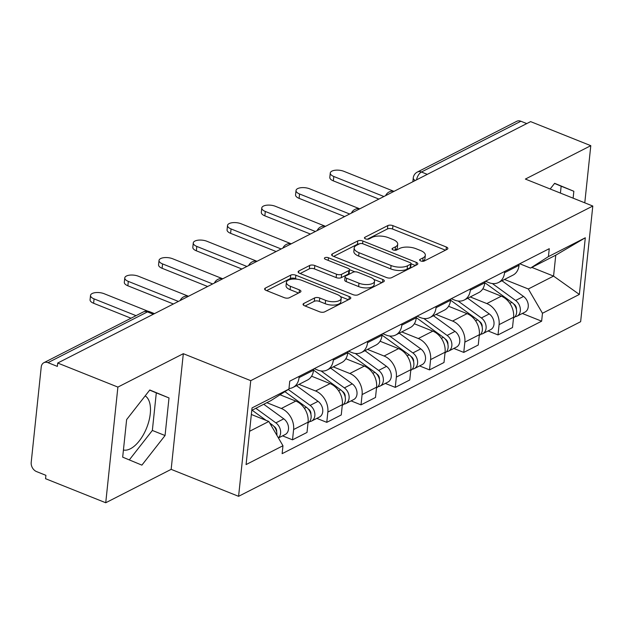 <?xml version="1.0" encoding="UTF-8"?>
<svg xmlns="http://www.w3.org/2000/svg" width="624" height="624" viewBox="0 0 624 624"><rect width="100%" height="100%" fill="white"/><g stroke="black" fill="none" stroke-linecap="round" stroke-linejoin="round"><path stroke-width="0.94" d="M420.701 260.941A2.582 1.108 6 0 0 424.289 261.004L447.182 249.311A3.682 1.583 6 0 0 447.876 248.508A3.682 1.583 6 0 0 446.371 247.026L392.941 225.662A3.682 1.583 6 0 0 387.824 225.576L364.923 237.268A2.582 1.108 6 0 0 364.439 237.83A2.582 1.108 6 0 0 365.492 238.867A2.582 1.108 6 0 0 369.08 238.93L372.044 237.416A11.794 5.054 6 0 1 388.44 237.689L392.886 239.476A11.794 5.054 6 0 1 397.714 244.226A11.794 5.054 6 0 1 395.491 246.792L392.527 248.305A2.582 1.108 6 0 0 392.044 248.867A2.582 1.108 6 0 0 393.097 249.904A2.582 1.108 6 0 0 396.685 249.967L399.649 248.453A11.794 5.054 6 0 1 416.036 248.726L420.49 250.505A11.794 5.054 6 0 1 425.318 255.263A11.794 5.054 6 0 1 423.095 257.829L420.131 259.342A2.582 1.108 6 0 0 419.64 259.904A2.582 1.108 6 0 0 420.701 260.941M145.174 395.881A29.281 14.563 -68.2 0 1 148.66 421.988A29.281 14.563 -68.2 0 1 130.377 448.781A29.281 14.563 -68.2 0 1 123.435 450.021M303.748 303.49A3.682 1.583 6 0 0 303.053 304.286A3.682 1.583 6 0 0 304.559 305.776L319.55 311.766A3.682 1.583 6 0 0 324.675 311.852L350.103 298.873A3.682 1.583 6 0 0 350.797 298.069A3.682 1.583 6 0 0 349.284 296.587L295.862 275.223A3.682 1.583 6 0 0 290.737 275.137L265.309 288.116A3.682 1.583 6 0 0 264.615 288.92A3.682 1.583 6 0 0 266.12 290.41L284.224 297.648A3.682 1.583 6 0 0 289.349 297.734L300.23 292.18A3.682 1.583 6 0 0 300.932 291.377A3.682 1.583 6 0 0 299.419 289.887L290.441 286.299A9.859 4.228 6 0 1 286.408 282.329A9.859 4.228 6 0 1 291.946 279.17A9.859 4.228 6 0 1 301.969 280.418L337.147 294.473A9.859 4.228 6 0 1 341.18 298.451A9.859 4.228 6 0 1 335.634 301.61A9.859 4.228 6 0 1 325.611 300.362L319.753 298.022A3.682 1.583 6 0 0 314.629 297.929L303.748 303.49L303.568 305.222M250.747 380.656L183.316 353.691L117.889 387.091L57.712 363.035L530.618 121.618L590.795 145.673L525.369 179.072L592.8 206.037L250.747 380.656L238.586 496.322L580.64 321.703L592.8 206.037M386.568 277.555A3.682 1.583 6 0 0 391.693 277.641L417.121 264.662A3.682 1.583 6 0 0 417.815 263.858A3.682 1.583 6 0 0 416.309 262.369L362.879 241.012A3.682 1.583 6 0 0 357.755 240.926L332.327 253.906A3.682 1.583 6 0 0 331.633 254.709A3.682 1.583 6 0 0 333.146 256.191L386.568 277.555M383.612 281.767L358.184 294.746A3.682 1.583 6 0 1 353.059 294.661L299.629 273.296A3.682 1.583 6 0 1 298.124 271.814A3.682 1.583 6 0 1 298.818 271.011L309.699 265.457A3.682 1.583 6 0 1 314.824 265.543L336.492 274.209A3.682 1.583 6 0 0 341.617 274.295L348.832 270.605A3.682 1.583 6 0 0 349.534 269.81A3.682 1.583 6 0 0 348.02 268.32L325.463 259.303A2.582 1.108 6 0 1 324.41 258.266A2.582 1.108 6 0 1 325.861 257.439A2.582 1.108 6 0 1 328.481 257.759L382.801 279.482A3.682 1.583 6 0 1 384.306 280.964A3.682 1.583 6 0 1 383.612 281.767M117.889 387.091L105.737 502.757L45.56 478.702L45.911 475.332L36.535 471.58A7.504 5.663 -117 0 1 31.2 462.415L41.231 366.982A7.504 5.663 -117 0 1 43.867 362.716L143.317 311.945A7.504 5.663 63 0 1 147.443 311.891L47.986 362.661A7.504 5.663 -117 0 0 43.867 362.716M105.737 502.757L171.155 469.357L238.586 496.322M57.712 363.035L57.361 366.405L47.986 362.661M427.3 174.361L421.434 172.013A7.504 5.663 63 0 0 417.316 172.068L516.766 121.298A7.504 5.663 63 0 1 520.892 121.243L421.434 172.013A7.504 3.736 111.8 0 0 416.512 179.868M526.757 123.583L520.892 121.243M584.782 202.831L590.795 145.673M504.683 271.44L504.551 272.711A17.269 13.018 63 0 1 498.49 282.524L512.983 275.129A17.269 13.018 -117 0 0 519.043 265.309L519.176 264.046M470.254 296.946L486.814 303.568A17.269 13.018 63 0 1 499.091 324.644L513.583 317.242A17.269 13.018 -117 0 0 501.306 296.174L482.828 288.787M513.583 317.242L512.507 327.53L498.014 334.924L488.077 330.954M498.49 282.524A17.269 13.018 63 0 1 489.013 282.664L485.48 281.245M499.091 324.644L498.014 334.924M470.434 288.928L470.301 290.191A17.269 13.018 63 0 1 464.248 300.011L478.733 292.617A17.269 13.018 -117 0 0 484.793 282.797L484.926 281.525M453.827 348.434L463.765 352.412L478.257 345.017L479.333 334.729A17.269 13.018 -117 0 0 467.056 313.654L448.578 306.267M464.248 300.011A17.269 13.018 63 0 1 454.763 300.144L451.23 298.732M436.004 314.426L452.564 321.056A17.269 13.018 63 0 1 464.849 342.124L463.765 352.412M436.192 306.407L436.051 307.679A17.269 13.018 63 0 1 429.998 317.499L444.483 310.097A17.269 13.018 -117 0 0 450.544 300.284L450.676 299.013M419.578 365.921L429.515 369.892L444.007 362.497L445.084 352.217A17.269 13.018 -117 0 0 432.806 331.141L414.336 323.755M429.998 317.499A17.269 13.018 63 0 1 420.514 317.632L416.98 316.22M401.755 331.913L418.314 338.536A17.269 13.018 63 0 1 430.599 359.611L429.515 369.892M401.942 323.895L401.801 325.166A17.269 13.018 63 0 1 395.749 334.979L410.233 327.584A17.269 13.018 -117 0 0 416.294 317.764L416.426 316.501M385.328 383.409L395.265 387.379L409.757 379.985L410.834 369.697A17.269 13.018 -117 0 0 398.557 348.621L380.086 341.234M395.749 334.979A17.269 13.018 63 0 1 386.264 335.111L382.73 333.7M367.505 349.401L384.064 356.023A17.269 13.018 63 0 1 396.349 377.091L395.265 387.379M367.692 341.383L367.559 342.646A17.269 13.018 63 0 1 361.499 352.466L375.983 345.064A17.269 13.018 -117 0 0 382.044 335.252L382.177 333.98M351.078 400.889L361.015 404.867L375.508 397.465L376.584 387.184A17.269 13.018 -117 0 0 364.307 366.109L345.836 358.722M361.499 352.466A17.269 13.018 63 0 1 352.014 352.599L348.481 351.187M333.255 366.881L349.822 373.503A17.269 13.018 63 0 1 362.099 394.579L361.015 404.867M333.442 358.862L333.31 360.134A17.269 13.018 63 0 1 327.249 369.946L341.741 362.552A17.269 13.018 -117 0 0 347.794 352.732L347.927 351.468M316.828 418.376L326.765 422.347L341.258 414.952L342.342 404.664A17.269 13.018 -117 0 0 330.057 383.596L311.587 376.21M327.249 369.946A17.269 13.018 63 0 1 317.764 370.079L314.231 368.667M299.005 384.368L315.572 390.991A17.269 13.018 63 0 1 327.85 412.066L326.765 422.347M299.192 376.35L299.06 377.614A17.269 13.018 63 0 1 292.999 387.434L307.492 380.039A17.269 13.018 -117 0 0 313.544 370.219L313.685 368.948M282.578 435.856L292.516 439.834L307.008 432.432L308.092 422.152A17.269 13.018 -117 0 0 295.807 401.076L280.043 394.774M292.999 387.434A17.269 13.018 63 0 1 288.982 388.51M266.846 402.683L281.323 408.478A17.269 13.018 63 0 1 293.6 429.546L292.516 439.834M504.496 279.458L528.325 288.982L553.566 276.097L555.766 255.185L530.517 268.078L519.73 263.765M531.835 267.407L553.566 276.097L579.353 294.434L542.467 313.264L528.325 288.982M530.517 268.078L548.426 256.612L585.304 237.783L579.353 294.434M249.584 431.285L268.819 421.465L282.968 445.747L282.134 453.671L541.64 321.188L542.467 313.264M282.968 445.747L246.082 464.576L252.034 407.917L288.92 389.087L271.019 400.553L251.776 410.374M548.426 256.612L549.26 248.687L289.754 381.163L288.92 389.087M573.121 198.167L573.846 191.279L554.635 183.308L550.181 188.994M183.316 353.691L171.155 469.357M122.678 457.158L141.89 465.13L165.056 435.529L169.003 397.948L149.791 389.977L126.633 419.585L122.678 457.158M268.819 421.465L251.347 414.476M522.327 313.466L541.64 321.188M585.304 237.783L555.766 255.185M560.422 193.089L561.148 186.202L554.518 183.448M561.148 186.202L573.846 191.279M129.308 459.904L152.35 430.451L156.304 392.87L149.674 390.125M156.304 392.87L169.003 397.948M152.35 430.451L165.056 435.529M422.542 261.3L422.737 261.199A11.794 5.054 6 0 0 424.967 258.632L425.318 255.263M397.714 244.226L397.363 247.595A11.794 5.054 6 0 1 395.132 250.162L394.937 250.263M445.481 250.185L392.59 229.039A3.682 1.583 6 0 0 387.465 228.946L367.333 239.226M359.401 243.867A3.682 1.583 6 0 0 357.404 244.296L333.676 256.409M415.412 265.528L411.068 263.788M410.592 264.209A2.582 1.108 6 0 0 411.083 263.648A2.582 1.108 6 0 0 410.023 262.603L363.129 243.859A2.582 1.108 6 0 0 359.541 243.797L356.421 245.388A11.794 5.054 6 0 0 354.19 247.954A11.794 5.054 6 0 0 359.018 252.712L391.076 265.528A11.794 5.054 6 0 0 407.472 265.801L410.592 264.209L410.241 267.579A2.582 1.108 6 0 0 410.725 267.017L411.083 263.648M354.19 247.954L353.839 251.332A11.794 5.054 6 0 0 358.667 256.082L359.018 252.712M410.241 267.579L407.113 269.178A11.794 5.054 6 0 1 390.725 268.897L358.667 256.082M300.167 273.515L309.348 268.827L309.699 265.457M349.534 269.81L349.175 273.179A3.682 1.583 6 0 1 348.481 273.983L341.258 277.664A3.682 1.583 6 0 1 336.141 277.579L314.473 268.913A3.682 1.583 6 0 0 309.348 268.827M349.534 269.693L354.916 271.846M373.799 279.396L381.904 282.633M358.979 283.195A9.859 4.228 6 0 0 368.995 284.443A9.859 4.228 6 0 0 374.54 281.284A9.859 4.228 6 0 0 370.508 277.313L358.114 272.353A3.682 1.583 6 0 0 352.989 272.267L345.774 275.956A3.682 1.583 6 0 0 345.072 276.76A3.682 1.583 6 0 0 346.585 278.242L358.979 283.195L358.621 286.572A9.859 4.228 6 0 0 368.644 287.812A9.859 4.228 6 0 0 374.189 284.653L374.54 281.284M345.072 276.76L344.721 280.129A3.682 1.583 6 0 0 346.226 281.611L346.585 278.242M358.621 286.572L346.226 281.611M341.18 298.451L340.829 301.821A9.859 4.228 6 0 1 335.283 304.98A9.859 4.228 6 0 1 325.26 303.732L319.394 301.392A3.682 1.583 6 0 0 314.278 301.306L305.097 305.986M286.408 282.329L286.049 285.698A9.859 4.228 6 0 0 290.09 289.669L290.441 286.299M298.529 293.046L290.09 289.669M296.993 279.193L295.503 278.6A3.682 1.583 6 0 0 290.386 278.507L266.659 290.62M348.395 299.746L340.431 296.564M484.809 282.68L511.883 302.375A9.383 7.075 63 0 1 516.594 310.658A9.383 7.075 63 0 1 513.505 317.967M514.886 305.674L515.642 305.978M513.49 303.81L514.137 304.286A4.501 3.401 63 0 1 516.383 309.379M492.328 283.53L515.619 300.472A9.383 7.075 63 0 1 520.338 308.896A9.383 7.075 63 0 1 517.039 316.165A9.383 7.075 63 0 1 514.979 316.742M501.961 280.753L523.52 296.439A9.383 7.075 63 0 1 528.247 304.863A9.383 7.075 63 0 1 524.94 312.133L517.039 316.165M378.877 199.079L333.349 180.874A8.635 3.705 -174 0 1 329.815 177.395L330.275 173.012A8.635 3.705 6 0 0 333.809 176.491L383.9 196.513M393.713 191.248L343.91 171.335A8.635 3.705 6 0 0 335.127 170.243A8.635 3.705 6 0 0 330.275 173.012M450.559 300.167L477.633 319.862A9.383 7.075 63 0 1 482.344 328.138A9.383 7.075 63 0 1 479.263 335.447M480.636 323.162L481.393 323.458M479.24 321.298L479.887 321.773A4.501 3.401 63 0 1 482.141 326.867M458.078 301.018L481.369 317.951A9.383 7.075 63 0 1 486.096 326.375A9.383 7.075 63 0 1 482.789 333.653A9.383 7.075 63 0 1 480.73 334.23M467.711 298.241L489.271 313.919A9.383 7.075 63 0 1 493.997 322.343A9.383 7.075 63 0 1 490.698 329.612L482.789 333.653M416.309 317.647L443.383 337.342A9.383 7.075 63 0 1 448.094 345.626A9.383 7.075 63 0 1 445.013 352.934M446.386 340.642L447.143 340.946M444.99 338.785L445.637 339.253A4.501 3.401 63 0 1 447.892 344.347M423.829 318.505L447.119 335.439A9.383 7.075 63 0 1 451.846 343.863A9.383 7.075 63 0 1 448.539 351.133A9.383 7.075 63 0 1 446.488 351.71M433.462 315.728L455.021 331.406A9.383 7.075 63 0 1 459.748 339.83A9.383 7.075 63 0 1 456.448 347.1L448.539 351.133M344.635 216.559L299.099 198.362A8.635 3.705 -174 0 1 295.565 194.875L296.026 190.492A8.635 3.705 6 0 0 299.559 193.978L349.651 214.001M359.463 208.728L309.66 188.822A8.635 3.705 6 0 0 300.877 187.723A8.635 3.705 6 0 0 296.026 190.492M310.385 234.047L264.849 215.842A8.635 3.705 -174 0 1 261.316 212.363L261.776 207.979A8.635 3.705 6 0 0 265.309 211.458L315.401 231.488M325.213 226.216L275.41 206.302A8.635 3.705 6 0 0 266.635 205.21A8.635 3.705 6 0 0 261.776 207.979M382.06 335.135L409.141 354.83A9.383 7.075 63 0 1 413.845 363.106A9.383 7.075 63 0 1 410.764 370.414M412.136 358.129L412.893 358.433M410.74 356.265L411.388 356.741A4.501 3.401 63 0 1 413.642 361.834M389.579 335.985L412.87 352.927A9.383 7.075 63 0 1 417.596 361.351A9.383 7.075 63 0 1 414.289 368.62A9.383 7.075 63 0 1 412.238 369.197M399.212 333.208L420.771 348.886A9.383 7.075 63 0 1 425.498 357.31A9.383 7.075 63 0 1 422.198 364.588L414.289 368.62M347.81 352.622L374.891 372.317A9.383 7.075 63 0 1 379.595 380.593A9.383 7.075 63 0 1 376.514 387.902M377.887 375.609L378.643 375.913M376.49 373.753L377.138 374.221A4.501 3.401 63 0 1 379.392 379.322M355.329 353.473L378.62 370.406A9.383 7.075 63 0 1 383.347 378.83A9.383 7.075 63 0 1 380.039 386.108A9.383 7.075 63 0 1 377.988 386.685M364.962 350.696L386.521 366.374A9.383 7.075 63 0 1 391.248 374.798A9.383 7.075 63 0 1 387.949 382.067L380.039 386.108M313.56 370.102L340.642 389.797A9.383 7.075 63 0 1 345.353 398.081A9.383 7.075 63 0 1 342.264 405.382M343.637 393.097L344.393 393.401M342.241 391.232L342.896 391.708A4.501 3.401 63 0 1 345.142 396.802M321.079 370.952L344.37 387.894A9.383 7.075 63 0 1 349.097 396.318A9.383 7.075 63 0 1 345.797 403.588A9.383 7.075 63 0 1 343.738 404.165M330.712 368.176L352.271 383.861A9.383 7.075 63 0 1 356.998 392.278A9.383 7.075 63 0 1 353.699 399.555L345.797 403.588M276.136 251.534L230.599 233.329A8.635 3.705 -174 0 1 227.066 229.85L227.526 225.467A8.635 3.705 6 0 0 231.059 228.946L281.151 248.968M290.963 243.695L241.16 223.79A8.635 3.705 6 0 0 232.385 222.698A8.635 3.705 6 0 0 227.526 225.467M241.886 269.014L196.349 250.809A8.635 3.705 -174 0 1 192.816 247.33L193.276 242.947A8.635 3.705 6 0 0 196.81 246.425L246.901 266.456M256.714 261.183L206.911 241.27A8.635 3.705 6 0 0 198.136 240.178A8.635 3.705 6 0 0 193.276 242.947M207.636 286.502L162.1 268.297A8.635 3.705 -174 0 1 158.566 264.818L159.026 260.434A8.635 3.705 6 0 0 162.568 263.913L212.651 283.936M222.464 278.671L172.661 258.757A8.635 3.705 6 0 0 163.886 257.665A8.635 3.705 6 0 0 159.026 260.434M284.911 391.661L306.392 407.285A9.383 7.075 63 0 1 311.103 415.561A9.383 7.075 63 0 1 308.014 422.869M309.387 410.584L310.144 410.881M307.991 408.72L308.646 409.196A4.501 3.401 63 0 1 310.892 414.289M288.288 389.493L310.12 405.374A9.383 7.075 63 0 1 314.847 413.798A9.383 7.075 63 0 1 311.548 421.075A9.383 7.075 63 0 1 309.488 421.652M296.47 385.663L318.029 401.341A9.383 7.075 63 0 1 322.748 409.765A9.383 7.075 63 0 1 319.449 417.035L311.548 421.075M173.386 303.982L127.858 285.784A8.635 3.705 -174 0 1 124.316 282.298L124.777 277.914A8.635 3.705 6 0 0 128.318 281.393L178.402 301.423M188.214 296.15L138.411 276.237A8.635 3.705 6 0 0 129.636 275.145A8.635 3.705 6 0 0 124.777 277.914M252.119 410.202L266.105 420.381M269.716 423.002L272.142 424.765A9.383 7.075 63 0 1 276.845 435.24M275.137 428.064L275.902 428.368M273.741 426.2L274.396 426.676A4.501 3.401 63 0 1 276.643 431.769M255.848 408.299L275.87 422.861A9.383 7.075 63 0 1 278.359 437.837M263.749 404.266L283.78 418.829A9.383 7.075 63 0 1 288.499 427.253A9.383 7.075 63 0 1 285.199 434.522L278.437 437.97M131.017 318.224L93.608 303.264A8.635 3.705 -174 0 1 90.067 299.785L90.527 295.402A8.635 3.705 6 0 0 94.068 298.88L136.04 315.666M147.919 311.22L104.161 293.725A8.635 3.705 6 0 0 95.386 292.633A8.635 3.705 6 0 0 90.527 295.402M327.85 412.066L342.342 404.664M362.099 394.579L376.584 387.184M396.349 377.091L410.834 369.697M430.599 359.611L445.084 352.217M464.849 342.124L479.333 334.729M293.6 429.546L308.092 422.152M281.323 408.478L295.807 401.076M315.572 390.991L330.057 383.596M333.31 360.134L347.794 352.732M349.822 373.503L364.307 366.109M367.559 342.646L382.044 335.252M384.064 356.023L398.557 348.621M401.801 325.166L416.294 317.764M418.314 338.536L432.806 331.141M436.051 307.679L450.544 300.284M452.564 321.056L467.056 313.654M470.301 290.191L484.793 282.797M486.814 303.568L501.306 296.174M504.551 272.711L519.043 265.309M299.06 377.614L313.544 370.219M153.309 314.231L147.443 311.891A7.504 3.736 111.8 0 1 149.518 311.665A7.504 7.504 0 0 0 143.317 311.945M412.862 181.732L413.26 177.973A7.504 3.221 6 0 0 415.272 180.5M422.737 261.199L423.095 257.829M392.402 249.514L392.527 248.305M395.132 250.162L395.491 246.792M364.798 238.477L364.923 237.268M387.465 228.946L387.824 225.576M392.59 229.039L392.941 225.662M446.066 249.881L446.371 247.026M420.007 260.551L420.131 259.342M332.147 255.637L332.327 253.906M357.404 244.296L357.755 240.926M362.599 243.68L362.879 241.012M416.005 265.223L416.309 262.369M390.725 268.897L391.076 265.528M407.113 269.178L407.472 265.801M298.639 272.743L298.818 271.011M314.473 268.913L314.824 265.543M336.141 277.579L336.492 274.209M341.258 277.664L341.617 274.295M348.481 273.983L348.832 270.605M328.201 260.395L328.481 257.759M382.496 282.337L382.801 279.482M314.278 301.306L314.629 297.929M319.394 301.392L319.753 298.022M325.26 303.732L325.611 300.362M299.122 292.742L299.419 289.887M265.13 289.848L265.309 288.116M290.386 278.507L290.737 275.137M295.503 278.6L295.862 275.223M348.988 299.442L349.284 296.587M511.883 302.375L509.878 303.397M523.52 296.439L515.619 300.472M333.809 176.491L333.349 180.874M477.633 319.862L475.628 320.884M489.271 313.919L481.369 317.951M443.383 337.342L441.386 338.364M455.021 331.406L447.119 335.439M299.559 193.978L299.099 198.362M265.309 211.458L264.849 215.842M409.141 354.83L407.137 355.852M420.771 348.886L412.87 352.927M374.891 372.317L372.887 373.339M386.521 366.374L378.62 370.406M340.642 389.797L338.637 390.819M352.271 383.861L344.37 387.894M231.059 228.946L230.599 233.329M196.81 246.425L196.349 250.809M162.568 263.913L162.1 268.297M306.392 407.285L304.387 408.307M318.029 401.341L310.12 405.374M128.318 281.393L127.858 285.784M272.142 424.765L271.066 425.318M283.78 418.829L275.87 422.861M94.068 298.88L93.608 303.264M394.087 191.318A7.504 7.504 0 0 0 385.663 195.616M359.837 208.798A7.504 7.504 0 0 0 351.413 213.104M325.588 226.286A7.504 7.504 0 0 0 317.164 230.584M291.338 243.766A7.504 7.504 0 0 0 282.914 248.071M257.088 261.253A7.504 7.504 0 0 0 248.664 265.551M222.838 278.741A7.504 7.504 0 0 0 214.414 283.039M188.588 296.221A7.504 7.504 0 0 0 180.164 300.526M154.471 313.638L149.518 311.665M417.316 172.068A7.504 7.504 0 0 0 413.26 177.973"/></g></svg>
